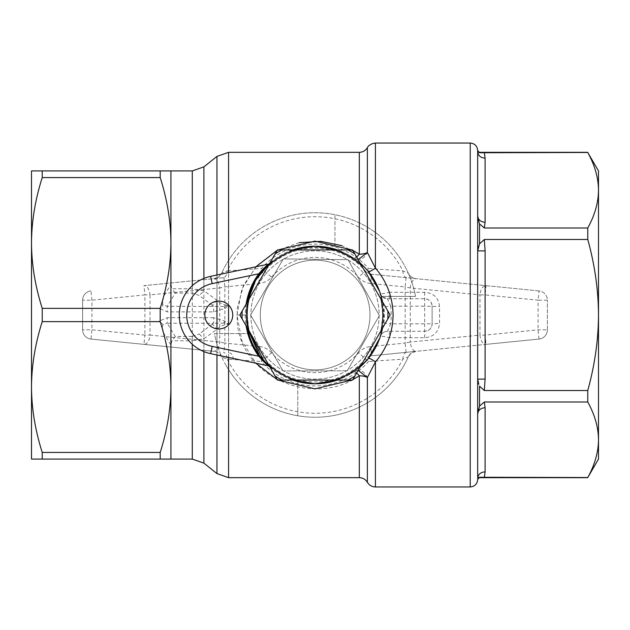 <?xml version="1.0" encoding="UTF-8"?>
<svg xmlns="http://www.w3.org/2000/svg" width="630" height="630" viewBox="0 0 630 630"><rect width="100%" height="100%" fill="white"/><g stroke="black" fill="none" stroke-linecap="round" stroke-linejoin="round"><path stroke-width="0.47" stroke-dasharray="3.15 2.36" d="M265.088 267.671L259.529 274.334A68.78 68.78 0 0 0 246.22 315L247.495 301.786A68.78 68.78 0 0 0 297.777 381.591A68.78 68.78 0 0 0 381.945 330.789L383.859 323.032L390.71 323.828A76.222 76.222 0 0 0 390.71 306.172L383.859 306.967L381.945 299.211A68.78 68.78 0 0 0 381.221 296.407L387.442 298.73L424.683 298.73A7.434 7.434 0 0 1 432.117 306.172C431.629 301.605 429.148 299.124 424.683 298.73L387.442 298.73C383.985 298.549 381.623 296.84 380.37 293.611C381.63 296.84 383.985 298.549 387.442 298.73L390.71 306.172L424.683 306.172L424.683 323.828L390.71 323.828L387.442 331.27L424.683 331.27L387.442 331.27C383.985 331.451 381.623 333.16 380.37 336.389C381.63 333.16 383.985 331.451 387.442 331.27C383.985 331.451 381.623 333.16 380.37 336.389L369.204 357.344L380.37 336.389C381.048 335.987 384.032 336.428 389.316 337.719L424.683 337.719C433.621 336.971 438.574 332.223 439.551 323.466L439.551 306.534C438.574 297.777 433.621 293.029 424.683 292.281L389.316 292.281C386.214 283.287 381.583 275.223 375.417 268.081L367.369 252.457L367.369 147.688M424.683 337.719L424.683 331.27C429.148 330.876 431.629 328.395 432.117 323.828L432.117 306.172L432.117 323.828L424.683 323.828L424.683 331.27A7.434 7.434 0 0 0 432.117 323.828L439.551 323.466M389.316 298.73L389.316 292.281C384.032 293.572 381.048 294.013 380.37 293.611A7.434 7.434 0 0 0 382.04 296.407L415.54 296.407L381.221 296.407L381.945 299.211M383.859 323.032A69.324 69.324 0 0 0 383.859 306.967M389.316 331.27L389.316 337.719C386.214 346.713 381.583 354.777 375.417 361.919L367.369 377.543A9.293 3.473 0 0 0 359.32 375.811L359.32 477.666M424.683 292.281L424.683 306.172L439.551 306.534M250.866 315A64.134 64.134 0 0 0 315 379.134A64.134 64.134 0 0 0 379.134 315A64.134 64.134 0 0 0 315 250.866A64.134 64.134 0 0 0 250.866 315A64.134 64.134 0 0 0 315 379.134A64.134 64.134 0 0 0 379.134 315A64.134 64.134 0 0 0 315 250.866A64.134 64.134 0 0 0 250.866 315M260.174 272.144L258.773 273.782L259.529 274.334A68.78 68.78 0 0 0 247.495 328.214L246.22 315A68.78 68.78 0 0 0 259.529 355.674L259.725 355.934M269.805 366.849A68.78 68.78 0 0 0 292.69 380.063L269.805 366.849L292.698 380.063M358.171 370.353L354.044 371.629L337.31 380.063A68.78 68.78 0 0 0 360.195 366.849L354.044 371.629L356.682 372.936L354.044 371.629C359.832 369.038 364.274 371.007 367.369 377.543L367.369 482.312M382.505 328.214A68.78 68.78 0 0 0 382.505 301.786M547.375 329.821L547.375 300.179L547.375 329.821L538.083 329.821L485.108 335.105L479.981 335.105A9.293 5.119 84.3 0 0 486.037 344.358L371.637 355.769L415.871 351.359L410.902 353.414L408.311 356.808A9.293 9.293 0 0 1 415.871 351.359L539.004 339.074A9.293 9.293 0 0 0 547.375 329.821A9.293 9.293 0 0 1 539.004 339.074L486.037 344.358L485.108 335.105L485.108 294.895L486.037 285.642L371.637 274.231L370.653 283.476L371.582 274.223A9.293 4.024 95.7 0 1 368.487 268.474L402.814 270.868L408.311 273.192A102.249 102.249 0 0 1 415.54 296.407A102.249 102.249 0 0 0 334.955 214.72L334.955 249.173A68.78 68.78 0 0 1 380.37 293.611L379.276 290.509L368.227 271.428L360.202 263.151A68.78 68.78 0 0 0 337.31 249.937L354.044 258.371L356.682 257.064L354.044 258.371L330.049 247.881L303.597 247.173M292.69 249.937A68.78 68.78 0 0 0 269.805 263.151L292.69 249.937L269.805 263.151M295.746 380.063L352.564 380.063L390.127 315L387.82 319L390.127 315L352.564 249.937L354.871 253.937L352.564 249.937L295.746 249.937A67.851 67.851 0 0 0 268.278 265.797L249.023 299.14A67.851 67.851 0 0 0 247.149 315L249.023 330.86L277.436 380.063L275.129 376.063L277.436 380.063L295.746 380.063C285.343 376.945 276.184 371.661 268.278 364.203M334.254 249.937C344.657 253.055 353.816 258.339 361.722 265.797M380.977 299.14L382.851 315L380.977 330.86M361.722 364.203C353.824 371.661 344.665 376.945 334.254 380.063M379.669 338.428L383.78 315L379.63 291.469M256.41 278.964L248.858 296.116L246.22 315A68.78 68.78 0 0 0 259.529 355.674L259.891 356.163M360.195 263.151L354.044 258.371C359.832 260.962 364.274 258.993 367.369 252.457A9.293 3.473 0 0 1 359.32 254.189L341.98 245.692M268.947 263.907L267.498 265.246M354.871 376.063L352.564 380.063L347.949 380.063L352.564 380.063L354.871 376.063M387.82 311L390.127 315L387.82 311M295.746 249.937L277.436 249.937L282.051 249.937L277.436 249.937L268.278 265.797M347.949 249.937L352.564 249.937L347.949 249.937M249.023 299.14L239.873 315L242.18 311L239.873 315L249.023 330.86M275.129 253.937L277.436 249.937L275.129 253.937M242.18 319L239.873 315L242.18 319M282.051 380.063L277.436 380.063L282.051 380.063M255.835 266.805L241.92 288.997L236.919 315L241.92 341.011L255.843 363.203M277.168 379.614L278.05 380.063M351.95 380.063L352.832 379.614M223.343 277.728L143.963 285.642L144.892 294.895L150.019 294.895A9.293 5.119 84.3 0 0 143.963 285.642L223.343 277.728C225.516 277.271 226.8 274.987 227.186 270.868L221.689 273.192A9.293 9.293 0 0 1 214.129 278.641L219.098 276.586L221.689 273.192A102.249 102.249 0 0 1 334.955 214.72L334.955 249.173A68.78 68.78 0 0 0 259.529 355.674L258.78 356.226L259.631 357.234M259.702 357.312L260.442 358.155M260.481 358.202L262.214 360.077M262.293 360.147L263.434 361.305M264.387 362.234L266.876 364.494M263.97 361.124L268.955 366.093A0.929 0.929 0 0 0 268.53 365.88L210.633 353.65A39.501 39.501 0 0 1 210.633 276.349A39.501 39.501 0 0 0 210.633 353.65L212.176 346.374M358.171 259.647L354.044 258.371C357.934 260.765 362.659 265.12 368.227 271.428C369.164 272.018 371.566 270.908 375.417 268.081L375.417 143.041M352.832 250.386L351.95 249.937M278.05 249.937L277.168 250.386M266.608 265.742L266.136 266.159M266.088 266.199L265.592 266.648M265.561 266.679L263.868 268.27M262.986 269.144L262.222 269.923M262.175 269.971L261.332 270.861M261.293 270.908L260.474 271.806M299.281 242.652L276.208 250.898L257.103 265.443L243.574 285.162L237.226 308.464L237.187 321.103C240.006 377.016 313.567 408.122 359.32 375.811M228.572 152.334L228.572 305.298L225.012 308.464L213.633 311.882L167.21 311.882L159.193 308.361L42.234 308.361L42.234 321.639C35.193 343.752 31.618 365.55 31.5 387.041C31.618 408.523 35.193 430.322 42.234 452.434L160.193 452.434C167.233 430.306 170.809 408.508 170.927 387.041C170.872 369.125 168.352 350.989 163.367 332.64L162.327 326.206L163.06 324.584L167.226 323.253L167.226 317.677L159.28 321.103L162.186 323.796L162.327 326.206M163.367 332.64L170.927 345.161L171.895 340.798L192.292 340.798L192.292 336.428L175.219 336.428L167.226 323.253L213.586 323.253L213.586 317.677L224.997 321.103L228.572 324.285C223.847 324.474 219.98 326.143 216.956 329.293L203.907 338.759L192.292 340.798L192.292 459.073M204.852 315A13.939 13.939 0 0 0 218.799 328.939A13.939 13.939 0 0 0 232.738 315A13.939 13.939 0 0 0 218.799 301.061A13.939 13.939 0 0 0 204.852 315M259.529 355.674A68.78 68.78 0 0 1 246.22 315L236.919 315L246.22 315A68.78 68.78 0 0 1 259.529 274.334A68.78 68.78 0 0 0 246.22 315L247.495 328.214M337.31 380.063L354.044 371.629C357.934 369.235 362.659 364.88 368.227 358.572C369.164 357.982 371.566 359.092 375.417 361.919L375.417 486.959M268.908 263.946L267.884 264.891M213.633 311.882L213.633 306.322L212.31 305.424L216.956 300.266C219.972 303.424 223.847 305.101 228.572 305.298L223.713 306.479L225.012 308.464M224.997 321.103L223.689 323.095L228.572 324.285L228.572 477.666M478.272 409.618L479.524 406.098L484.32 402.011L485.1 407.704L485.1 471.838L484.32 477.532L479.524 477.256L477.666 478.272L477.666 151.728L477.666 215.854L477.666 151.728L479.524 152.334M479.524 406.098L479.524 386.159L484.32 390.513L485.1 379.126L477.666 379.126L477.666 250.874L477.666 379.126M478.784 384.292L478.438 383.308M485.1 407.704C480.58 408.09 478.107 410.232 477.666 414.146L477.666 413.855M370.747 355.288L369.204 357.344M485.1 222.295L485.1 158.161L484.32 152.468L587.766 152.468C594.791 165.21 598.374 177.794 598.5 190.228C598.374 202.663 594.791 215.247 587.766 227.989L587.766 239.487L484.32 239.487L479.524 243.841L479.524 223.902L484.32 227.989L485.1 222.295C480.58 221.91 478.107 219.768 477.666 215.854M479.312 223.414L478.28 220.445M480.887 152.57L479.524 152.744M484.32 239.487L485.1 250.874L477.666 250.724M479.524 243.841L478.446 246.653M159.28 321.103L158.831 321.639L42.234 321.639M223.713 306.479L167.21 306.322L167.21 311.882M212.31 305.424L199.261 295.517L192.292 293.076L175.219 293.076L167.21 306.322L163.06 304.991L162.571 304.125L162.65 305.361C162.776 307.219 161.689 308.22 159.406 308.353L159.288 308.464M216.956 473.587L216.956 329.293L212.31 324.127L213.586 323.253L223.689 323.095M216.956 156.413L216.956 300.266L203.907 290.769L203.907 166.855M477.666 478.272L477.666 414.146M158.831 321.639L159.973 321.749M160.193 452.434L160.193 459.073L31.5 459.073L31.5 242.959C31.618 264.45 35.193 286.248 42.234 308.361M42.234 177.565C35.193 199.678 31.618 221.476 31.5 242.959L31.5 170.927L42.234 170.927L42.234 177.565L160.193 177.565C167.233 199.694 170.809 221.492 170.927 242.959L170.927 284.343L163.572 296.588C168.423 278.499 170.872 260.623 170.927 242.959L170.927 170.927L160.193 170.927L160.193 177.565M163.572 296.588L162.571 304.125M170.927 284.343L171.903 288.737L192.292 288.737L203.907 290.769L199.261 295.517M175.219 293.076L171.903 288.737M175.219 336.428L171.895 340.798M212.31 324.127L199.261 333.995L203.907 338.759L203.907 463.144M484.32 227.989L587.766 227.989M587.766 239.487C594.791 264.954 598.374 290.131 598.5 315C598.374 339.869 594.791 365.046 587.766 390.513L484.32 390.513M484.32 402.011L587.766 402.011L587.766 390.513M587.766 402.011C594.791 414.753 598.374 427.337 598.5 439.772C598.374 452.206 594.791 464.79 587.766 477.532L484.32 477.532M42.234 459.073L42.234 452.434M170.927 345.161L170.927 459.073L160.193 459.073M160.193 170.927L42.234 170.927M598.5 170.927L598.5 459.073M369.975 315A54.841 54.841 0 0 1 315.134 369.841A54.841 54.841 0 0 1 260.292 315A54.841 54.841 0 0 1 315.134 260.159A54.841 54.841 0 0 1 369.975 315A54.841 54.841 0 0 1 315.134 369.841A54.841 54.841 0 0 1 260.292 315A54.841 54.841 0 0 1 315.134 260.159A54.841 54.841 0 0 1 369.975 315M283.075 370.928L250.598 315L283.35 258.914L250.598 315L283.075 370.928L347.201 370.771L283.075 370.928M379.394 315.63L347.201 370.771L379.394 315.63L348.02 259.71L283.35 258.914L348.02 259.71L379.394 315.63M539.004 339.074L538.083 329.821L538.083 300.179L485.108 294.895L479.981 294.895A9.293 5.119 -84.3 0 1 486.037 285.642L539.004 290.926A9.293 9.293 0 0 1 547.375 300.179L538.083 300.179L539.004 290.926A9.293 9.293 0 0 1 547.375 300.179M406.074 352.335L405.153 343.082L410.287 342.058A9.293 5.119 -95.7 0 0 416.343 351.312M406.657 352.272C404.484 352.729 403.2 355.013 402.814 359.132L368.487 361.525L358.478 352.824A18.593 18.593 0 0 1 370.653 346.524L371.574 355.777L370.716 346.524L405.153 343.082L405.153 286.918L410.287 287.941L410.287 342.058L479.981 335.105L479.981 294.895L410.287 287.941A9.293 5.119 -84.3 0 1 416.343 278.688M410.902 353.414L408.311 356.808A102.249 102.249 0 0 1 225.272 364.022A102.249 102.249 0 0 0 408.311 356.808L402.814 359.132A98.28 98.28 0 0 1 227.186 359.132L261.513 361.525A9.293 4.024 -84.3 0 0 258.418 355.777L259.284 346.524L258.418 355.777A9.293 9.293 0 0 1 264.505 358.927A66.922 66.922 0 0 0 365.495 358.927A9.293 9.293 0 0 1 371.574 355.777L371.566 355.777A9.293 4.024 -95.7 0 0 368.487 361.525A70.891 70.891 0 0 1 261.513 361.525L271.522 352.824A57.629 57.629 0 0 0 358.478 352.824M406.657 277.728C404.484 277.271 403.2 274.987 402.814 270.868A98.28 98.28 0 0 0 227.186 270.868L261.513 268.474A70.891 70.891 0 0 1 368.487 268.474L365.495 271.073A9.293 9.293 0 0 0 371.582 274.223L539.004 290.926M406.074 277.665L405.153 286.918L370.716 283.476M415.871 278.641A9.293 9.293 0 0 1 408.311 273.192A9.293 9.293 0 0 0 415.871 278.641A9.293 9.293 0 0 1 408.311 273.192A102.249 102.249 0 0 0 221.689 273.192L219.098 276.586M259.347 283.476L258.434 274.223A9.293 9.293 0 0 0 264.505 271.073L271.522 277.176A18.593 18.593 0 0 1 259.347 283.476L224.847 286.918L219.713 287.941L219.713 342.058C218.964 347.925 216.941 351.005 213.657 351.312L90.996 339.074A9.293 9.293 0 0 1 82.624 329.821L91.917 329.821L90.996 339.074A9.293 9.293 0 0 1 82.624 329.821L82.624 300.179A9.293 9.293 0 0 1 90.996 290.926A9.293 9.293 0 0 0 82.624 300.179L82.624 329.821A9.293 9.293 0 0 0 90.996 339.074L213.657 351.312M370.653 283.476A18.593 18.593 0 0 1 358.478 277.176L365.495 271.073A66.922 66.922 0 0 0 264.505 271.073L261.513 268.474A9.293 4.024 84.3 0 1 258.426 274.223L259.284 283.476M259.284 346.524L224.847 343.082L223.926 352.335M223.926 277.665L224.847 286.918L224.847 343.082L219.713 342.058L150.019 335.105A9.293 5.119 95.7 0 1 143.963 344.358L144.892 335.105L150.019 335.105L150.019 294.895L219.713 287.941C218.964 282.075 216.941 278.995 213.657 278.688M221.689 356.808A9.293 9.293 0 0 0 214.129 351.359C217.626 351.823 220.146 353.643 221.689 356.808A102.249 102.249 0 0 1 214.46 333.593L248.779 333.593L214.46 333.593A102.249 102.249 0 0 0 225.272 364.022A102.249 102.249 0 0 1 221.689 356.808L227.186 359.132C226.8 355.013 225.516 352.729 223.343 352.272M297.777 415.784L297.777 381.591L297.777 415.784M246.141 304.14A69.709 69.709 0 0 0 246.141 325.86M268.963 366.101A0.929 0.929 0 0 0 268.53 365.88M258.773 273.782A69.709 69.709 0 0 0 258.78 356.226L212.168 346.374A32.067 32.067 0 0 1 212.168 283.626L258.773 273.782M359.32 152.334L359.32 254.189M228.572 305.054L228.572 272.562M228.572 357.438L228.572 324.946M470.224 486.959L470.224 143.041M212.168 283.626L210.633 276.349M213.586 317.677L167.226 317.677M216.956 275.011L216.956 301.179M216.956 354.989L216.956 328.821M163.06 304.991L162.65 305.361M162.186 323.796L163.06 324.584M203.907 278.413L203.907 351.587M485.1 379.126L485.1 250.874M479.524 477.666L479.524 477.256M192.292 336.428L199.261 333.995M192.292 344.295L192.292 285.705M192.292 170.927L192.292 293.076M271.522 277.176A57.629 57.629 0 0 1 358.478 277.176M259.347 346.524A18.593 18.593 0 0 1 271.522 352.824M233.368 359.596C232.966 355.564 231.714 353.335 229.611 352.902M408.311 273.192A102.249 102.249 0 0 0 404.728 265.978M144.892 335.105L91.917 329.821L91.917 300.179L90.996 290.926A9.293 9.293 0 0 0 82.624 300.179L91.917 300.179L144.892 294.895L144.892 335.105M368.227 271.428L379.276 290.509"/><path stroke-width="0.94" d="M381.945 330.789L380.37 336.389M269.805 366.849L268.53 365.88C266.403 364.353 263.151 361.132 258.78 356.226L259.529 355.674C263.742 360.99 266.892 364.463 268.963 366.101C266.892 364.463 263.742 360.99 259.529 355.674L247.495 328.214A68.78 68.78 0 0 0 269.805 366.849L259.725 355.934M337.31 380.063L315 383.78L292.69 380.063A68.78 68.78 0 0 0 337.31 380.063L315 383.78L292.698 380.063M352.832 379.614L359.32 375.811A9.293 3.473 180 0 1 367.369 377.543L375.417 361.919C371.566 359.092 369.164 357.982 368.227 358.572L360.195 366.849A68.78 68.78 0 0 0 382.505 328.214M382.505 301.786A68.78 68.78 0 0 0 360.195 263.151L360.195 263.151M337.31 249.937A68.78 68.78 0 0 0 292.69 249.937L315 246.22L337.31 249.937M269.805 263.151A68.78 68.78 0 0 0 247.495 301.786L255.567 280.374L268.908 263.946M368.062 358.769L379.669 338.428M379.63 291.469L368.227 271.435M267.498 265.246L265.088 267.671M246.141 304.14A69.709 69.709 0 0 1 258.773 273.782C263.143 268.876 266.395 265.655 268.514 264.127L210.633 276.349L212.168 283.626L258.773 273.782L259.529 274.334C263.734 269.018 266.876 265.545 268.947 263.907L267.459 265.01M380.977 330.86A67.851 67.851 0 0 0 380.977 299.14L361.722 265.797A67.851 67.851 0 0 0 334.254 249.937L295.746 249.937A67.851 67.851 0 0 0 268.278 265.797L249.023 299.14A67.851 67.851 0 0 0 249.023 330.86L268.278 364.203A67.851 67.851 0 0 0 295.746 380.063L334.254 380.063A67.851 67.851 0 0 0 361.722 364.203L390.127 315L387.82 311A72.93 72.93 0 0 1 387.82 319M361.722 364.203L354.871 376.063A72.93 72.93 0 0 1 347.949 380.063L352.564 380.063L354.871 376.063M361.722 265.797L352.564 249.937L347.949 249.937A72.93 72.93 0 0 1 354.871 253.937M380.977 299.14L387.82 311M295.746 249.937L277.436 249.937L275.129 253.937A72.93 72.93 0 0 1 282.051 249.937M334.254 249.937L347.949 249.937M249.023 299.14L239.873 315L242.18 319A72.93 72.93 0 0 1 242.18 311M268.278 265.797L275.129 253.937M268.278 364.203L277.436 380.063L282.051 380.063A72.93 72.93 0 0 1 275.129 376.063M249.023 330.86L242.18 319M334.254 380.063L347.949 380.063M295.746 380.063L282.051 380.063M255.843 363.203L277.168 379.614M278.05 380.063L315 388.86L351.95 380.063M359.32 375.811L356.682 372.936L359.32 375.811L359.32 477.666L228.572 477.666L228.572 357.438M368.227 271.428C369.164 272.018 371.566 270.908 375.417 268.081L367.369 252.457L367.369 147.688C367.062 148.334 368.424 143.908 375.417 143.041L375.417 268.081C386.883 281.46 392.766 297.1 393.081 315C392.766 332.9 386.883 348.54 375.417 361.919L375.417 486.959C371.905 486.84 369.227 485.297 367.369 482.312L367.369 377.543L358.171 370.353M263.434 361.305L264.387 362.234M266.876 364.494L268.53 365.88L210.633 353.65L212.176 346.374M352.832 250.386L359.32 254.189L356.682 257.064L359.32 254.197A9.293 3.473 180 0 0 367.369 252.457L358.171 259.647M351.95 249.937L315 241.14L278.05 249.937M277.168 250.386L255.835 266.805M263.868 268.27L262.986 269.144M268.514 264.127A0.929 0.929 0 0 0 268.947 263.907A0.929 0.929 0 0 1 268.514 264.127L210.633 276.349A39.501 39.501 0 0 0 210.633 353.65M341.98 245.692L320.891 241.353L299.281 242.652M232.738 315A13.939 13.939 0 0 0 218.799 301.061A13.939 13.939 0 0 0 204.852 315A13.939 13.939 0 0 0 218.799 328.939A13.939 13.939 0 0 0 232.738 315M247.495 328.214L263.97 361.124M303.597 247.173L292.69 249.937M267.884 264.891L256.41 278.964M477.666 478.272L477.666 414.146L477.666 478.272C478.107 474.366 480.58 472.216 485.1 471.838C480.58 472.216 478.107 474.366 477.666 478.272L479.524 477.256L477.666 479.524C477.225 484.037 474.744 486.517 470.224 486.959L470.224 143.041C474.744 143.482 477.225 145.963 477.666 150.476L477.666 414.146C478.107 410.232 480.58 408.09 485.1 407.704L484.32 402.011L479.524 406.098L477.666 414.146M587.766 477.532L598.5 459.073L598.5 439.779C598.374 452.206 594.791 464.79 587.766 477.532L479.524 477.256M479.524 406.098L479.524 386.159L484.32 390.513L485.1 379.126L477.666 379.126L478.784 384.292M478.438 383.308L477.666 379.126M478.272 409.618L477.666 413.855M477.666 151.728L477.666 150.476L479.524 152.744L477.666 151.728C478.107 155.634 480.58 157.784 485.1 158.161C480.58 157.784 478.107 155.634 477.666 151.728M484.32 239.487L485.1 250.874L477.666 250.874L479.524 243.841L484.32 239.487L587.766 239.487C594.791 264.954 598.374 290.131 598.5 315L598.5 190.228C598.374 177.794 594.791 165.21 587.766 152.468L479.524 152.744M479.524 243.841L479.524 223.902L484.32 227.989L485.1 222.295C480.58 221.91 478.107 219.768 477.666 215.854L479.312 223.414M478.28 220.445L477.666 215.854M485.1 222.295L485.1 158.161L484.32 152.468L480.887 152.57M478.446 246.653L477.666 250.724M484.32 390.513L587.766 390.513C594.791 365.046 598.374 339.869 598.5 315L598.5 439.772C598.374 427.337 594.791 414.753 587.766 402.011L484.32 402.011M587.766 390.513L587.766 402.011M484.32 227.989L587.766 227.989L587.766 239.487M587.766 227.989C594.791 215.247 598.374 202.663 598.5 190.228L598.5 170.927L587.766 152.468M160.193 170.927L160.193 177.565C167.233 199.694 170.809 221.492 170.927 242.959L170.927 170.927L31.5 170.927L31.5 459.073L192.292 459.073L192.292 344.295M160.193 459.073L160.193 452.434C167.233 430.306 170.809 408.508 170.927 387.041C170.809 365.565 167.233 343.767 160.193 321.639L160.193 308.361C167.233 286.233 170.809 264.435 170.927 242.959L170.927 459.073M160.193 308.361L42.234 308.361C35.193 286.248 31.618 264.45 31.5 242.959C31.618 221.476 35.193 199.678 42.234 177.565L42.234 170.927M42.234 308.361L42.234 321.639C35.193 343.752 31.618 365.55 31.5 387.041C31.618 408.523 35.193 430.322 42.234 452.434L42.234 459.073M160.193 452.434L42.234 452.434M160.193 177.565L42.234 177.565M160.193 321.639L42.234 321.639M246.141 325.86A69.709 69.709 0 0 0 258.78 356.226L212.168 346.374A32.067 32.067 0 0 1 212.168 283.626M359.32 254.189L359.32 152.334L228.572 152.334L228.572 272.562M228.572 324.946L228.572 305.054M203.907 278.413L203.907 166.855L216.956 156.413L216.956 275.011M216.956 301.179L216.956 328.821M228.572 477.666L216.956 473.587L216.956 354.989M484.32 477.532L485.1 471.838L485.1 407.704M203.907 351.587L203.907 463.144L216.956 473.587M485.1 250.874L485.1 379.126M192.292 285.705L192.292 170.927L203.907 166.855M375.417 486.959L470.224 486.959M375.417 143.041L470.224 143.041M359.32 477.666C362.833 477.776 365.51 479.328 367.369 482.312M367.369 147.688C365.51 150.672 362.833 152.224 359.32 152.334M216.956 156.413L228.572 152.334M192.292 459.073L203.907 463.144M479.524 152.334L587.766 152.334M479.524 477.666L587.766 477.666M170.927 170.927L192.292 170.927"/></g></svg>
